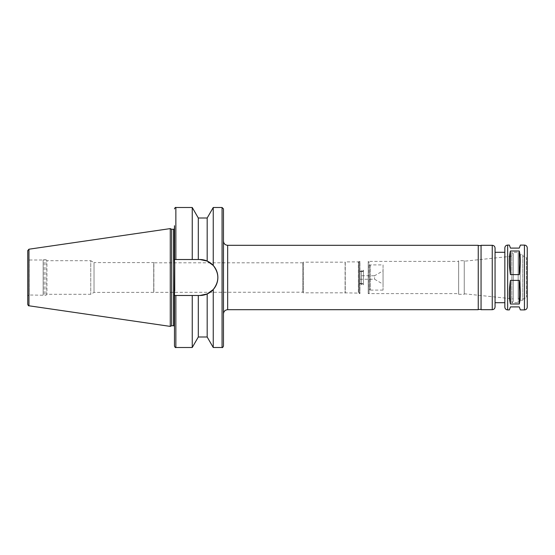 <?xml version="1.0" encoding="UTF-8"?>
<svg xmlns="http://www.w3.org/2000/svg" width="555" height="555" viewBox="0 0 555 555"><rect width="100%" height="100%" fill="white"/><g stroke="black" fill="none" stroke-linecap="round" stroke-linejoin="round"><path stroke-width="0.42" stroke-dasharray="2.77 2.08" d="M510.447 274.614L519.272 274.614L519.272 250.992L510.447 250.992L510.447 274.614C508.997 264.742 508.997 256.868 510.447 250.992M519.272 274.614C520.722 264.742 520.722 256.868 519.272 250.992M519.272 304.008C520.722 298.132 520.722 290.258 519.272 280.386L510.447 280.386C508.997 290.258 508.997 298.132 510.447 304.008L519.272 304.008L519.272 280.386M520.368 309.912L519.272 306.901L510.447 306.901L509.358 309.912M510.447 280.386L510.447 304.008M509.358 245.088L510.447 248.099L519.272 248.099L520.368 245.088M207.181 336.996L207.181 293.935L213.245 289.537C219.364 281.51 219.364 273.49 213.245 265.463L207.181 261.065L207.181 218.004M174.464 259.511L174.464 225.705L174.464 262.432L174.464 259.511L199.876 259.511A17.989 17.989 0 0 1 217.865 277.5A17.989 17.989 0 0 1 199.876 295.489L174.464 295.489L199.876 295.489L174.464 295.489L174.464 292.568L174.464 329.295L174.742 228.154L174.742 290.806M174.742 226.19L174.742 264.194M213.245 347.499L213.245 289.537M213.245 265.463L213.245 207.501M198.308 259.511L198.308 218.004M192.245 259.511L192.245 207.501M170.267 326.396L170.267 228.604M171.689 325.729L171.689 229.27M174.742 228.154L174.464 228.896M174.464 346.098L174.464 295.489M192.245 347.499L192.245 295.489M198.308 336.996L198.308 295.489M223.464 346.098L223.464 208.902M223.464 241.099L223.464 313.901L223.464 241.099M478.25 309.697L478.25 245.303M478.25 245.581L478.25 309.419L478.25 245.581M481.053 245.581L481.053 309.419L481.053 245.581M481.053 309.697L481.053 245.303M495.053 306.901L495.053 248.099M495.053 302.697L495.053 252.303M504.849 252.303L504.849 302.697L504.849 252.303M504.849 307.109L504.849 247.891M527.25 307.109L527.25 247.891M527.25 257.902L527.25 297.098L527.25 257.902L526.466 257.902L526.466 297.098L526.466 257.902L522.768 255.765L522.768 299.235L522.768 255.765M522.768 254.752L522.768 300.248L522.768 254.752L520.25 254.752L520.25 300.248L520.25 254.752M520.25 256.223L520.25 298.777L520.25 256.223L518.148 256.223L518.148 298.777L518.148 256.223M518.148 252.303L518.148 302.697L518.148 252.303L511.849 252.303L511.849 302.697L511.849 252.303L513.25 253.704L513.25 301.296L513.25 253.704M513.25 256.084L513.25 298.916L513.25 256.084L464.251 261.218L464.251 293.782L464.251 261.218M464.251 260.697L464.251 294.303L464.251 260.697L458.652 260.697L458.652 294.303L458.652 260.697M458.652 261.398L458.652 293.602L458.652 261.398L368.215 261.398L368.215 293.602L368.215 261.398L369.054 262.238L369.054 292.762L369.339 262.238M369.339 265.248L369.339 289.752L369.339 265.248L370.456 265.248L370.456 289.752L370.456 265.248M370.456 264.901L370.456 290.099L370.456 264.901L383.054 264.901L383.054 290.099L383.054 264.901M383.054 270.847L383.054 284.153L383.054 270.847L374.563 275.752L374.563 279.248L374.563 275.752L359.959 275.752L359.959 279.248L359.959 275.752M359.959 271.548L359.959 283.452L359.959 271.548L363.456 271.548L363.456 283.452L363.456 271.548M363.456 270.153L363.456 284.847L363.456 270.153C362.755 271.506 362.054 271.506 361.354 270.153L361.354 284.847L361.354 270.153M361.354 271.201L361.354 283.799L361.354 271.201L358.558 271.201L358.558 283.799L358.558 271.201M358.558 262.799L358.558 292.201L358.558 262.799L359.959 261.398L359.959 293.602L359.959 261.398L359.258 261.398L359.258 293.602L359.258 261.398L358.405 261.891L358.405 293.109L358.405 261.891L345.259 261.891L345.259 293.109L345.259 261.891L345.099 292.832L345.099 262.168L303.259 262.168L303.259 292.832L303.259 262.168L302.898 262.799L302.898 292.201L302.898 262.799L153.867 262.799L153.867 292.201L153.742 262.591L153.742 292.409L153.742 262.591L94.024 262.591L94.024 292.409L94.024 262.591L90.749 260.697L90.749 294.303L90.749 260.697L46.932 260.697L46.932 294.303L46.932 260.697L45.947 259.719L45.947 295.281L45.947 259.719L44.192 259.719L44.192 295.281L44.192 259.719L43.151 260.004L43.151 294.996L43.151 260.004L29.151 260.004L27.75 258.602L27.75 296.398L27.75 258.602M27.75 304.397L27.75 250.603M524.447 309.912L524.447 245.088M507.652 309.912L507.652 245.088M222.062 347.499L222.062 207.501M175.866 259.511L175.866 207.501M28.95 305.784L28.95 249.216M173.625 325.729L173.625 229.27M175.866 347.499L175.866 295.489M227.661 309.697L227.661 245.303M492.25 309.697L492.25 245.303M29.151 260.004L29.151 294.996L29.151 260.004M174.464 326.104L174.742 326.846M174.742 328.81L174.464 329.295M522.768 299.235L527.25 297.098M520.25 300.248L522.768 300.248M518.148 298.777L520.25 298.777M513.25 301.296L511.849 302.697L518.148 302.697M464.251 293.782L513.25 298.916M458.652 294.303L464.251 294.303M369.339 292.762L368.215 293.602L458.652 293.602M369.339 289.752L370.456 289.752M370.456 290.099L383.054 290.099M359.959 279.248L374.563 279.248L383.054 284.153M359.959 283.452L363.456 283.452M361.354 284.847L361.687 284.091C363.032 283.869 363.622 284.118 363.456 284.847M358.558 283.799L361.354 283.799M358.558 292.201L359.959 293.602L358.405 293.109L345.099 292.832L303.259 292.832L302.898 292.201L94.024 292.409L90.749 294.303L46.932 294.303L45.947 295.281L29.151 294.996C28.846 294.629 28.381 295.094 27.75 296.398"/><path stroke-width="0.83" d="M507.652 309.912C505.952 309.745 505.015 308.809 504.849 307.109L504.849 247.891C505.015 246.191 505.952 245.254 507.652 245.088L507.652 309.912L509.358 309.912L510.447 306.901L519.272 306.901L520.368 309.912L524.447 309.912C526.154 309.745 527.083 308.809 527.25 307.109L527.25 247.891C527.083 246.191 526.154 245.254 524.447 245.088L524.447 309.912M519.272 280.386C520.722 290.258 520.722 298.132 519.272 304.008L510.447 304.008C508.997 298.132 508.997 290.258 510.447 280.386L519.272 280.386L519.272 304.008M510.447 274.614C508.997 264.742 508.997 256.868 510.447 250.992L519.272 250.992C520.722 256.868 520.722 264.742 519.272 274.614L510.447 274.614L510.447 250.992M510.447 304.008L510.447 280.386M519.272 250.992L519.272 274.614M507.652 245.088L509.358 245.088L510.447 248.099L519.272 248.099L520.368 245.088L524.447 245.088M198.308 218.004L192.245 207.501L192.245 259.511L198.308 259.511L198.308 218.004L207.181 218.004L207.181 261.065L199.876 259.511L207.181 261.065L213.245 265.463C219.364 273.49 219.364 281.51 213.245 289.537L213.245 347.499L222.062 347.499C222.361 347.881 222.826 347.416 223.464 346.098L223.464 208.902L222.062 207.501L222.062 347.499M174.742 290.806L174.742 264.194L174.464 295.489L199.876 295.489L207.181 293.935L199.876 295.489A17.989 17.989 0 0 0 217.865 277.5A17.989 17.989 0 0 0 199.876 259.511L198.308 259.511M207.181 218.004L213.245 207.501L222.062 207.501M213.245 207.501L213.245 265.463M174.464 225.705L174.464 259.511L192.245 259.511M174.742 264.194L174.464 259.511M213.245 289.537L207.181 293.935L207.181 336.996L213.245 347.499M170.267 228.604L170.267 326.396L28.95 305.784C28.652 306.041 28.249 305.576 27.75 304.397L27.75 250.603L28.95 249.216L170.267 228.604L171.689 229.27L171.689 325.729L170.267 326.396M171.689 229.27L173.625 229.27L173.625 325.729L174.464 326.104M174.464 228.896L173.625 229.27M174.464 295.489L174.464 346.098C175.054 347.388 175.526 347.853 175.866 347.499L192.245 347.499L192.245 295.489M198.308 295.489L198.308 336.996L192.245 347.499M227.661 245.303L227.661 309.697L478.25 309.697L478.25 245.303L227.661 245.303C225.108 245.053 223.714 243.652 223.464 241.099M478.25 245.581L481.053 245.581M492.25 245.303L481.053 245.303L481.053 309.697L492.25 309.697C493.95 309.53 494.887 308.601 495.053 306.901L495.053 248.099C494.887 246.399 493.95 245.47 492.25 245.303L492.25 309.697M504.849 252.303L495.053 252.303L495.053 302.697L504.849 302.697M192.245 207.501L175.866 207.501L175.866 259.511M28.95 249.216L28.95 305.784M175.866 295.489L175.866 347.499M175.866 207.501C175.526 207.147 175.054 207.612 174.464 208.902M171.689 325.729L173.625 325.729M198.308 336.996L207.181 336.996M227.661 309.697C225.108 309.947 223.714 311.348 223.464 313.901M478.25 309.419L481.053 309.419"/></g></svg>
